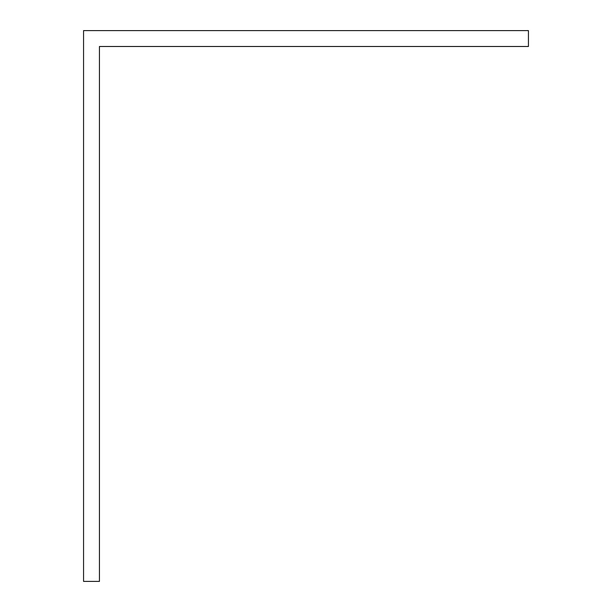 <?xml version="1.0" encoding="UTF-8"?>
<svg xmlns="http://www.w3.org/2000/svg" width="612" height="612" viewBox="0 0 612 612"><rect width="100%" height="100%" fill="white"/><g stroke="black" fill="none" stroke-linecap="round" stroke-linejoin="round"><path stroke-width="0.92" d="M99.45 46.489L528.439 46.489L528.439 30.6L83.561 30.6L83.561 581.4L99.45 581.4L99.45 46.489"/></g></svg>
